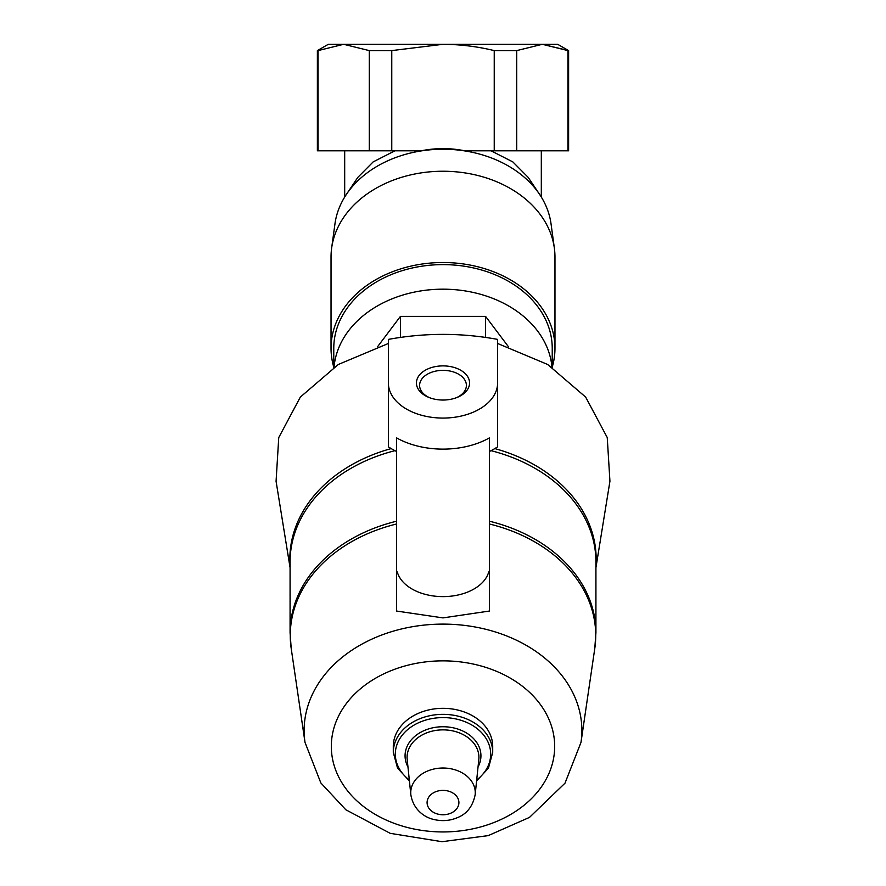 <?xml version="1.0" encoding="UTF-8"?>
<svg xmlns="http://www.w3.org/2000/svg" width="886" height="886" viewBox="0 0 886 886"><rect width="100%" height="100%" fill="white"/><g stroke="black" fill="none" stroke-linecap="round" stroke-linejoin="round"><path stroke-width="1.33" d="M317.376 50.602L317.376 150.797L318.052 150.797L318.052 50.602L317.376 50.602L328.307 44.3L557.693 44.3L568.613 50.602L542.332 44.3L567.948 50.602L567.948 150.797L568.613 150.797L568.613 50.602M318.052 150.797L421.227 150.797A207.878 150.764 90 0 1 464.773 150.797L567.948 150.797M333.767 367.114A111.968 85.765 0 0 1 331.032 348.287L331.032 257.006A111.968 85.765 0 0 1 331.641 248.069L334.974 223.759A108.624 83.206 0 0 1 346.415 194.366A108.624 83.206 0 0 1 443 149.225A108.624 83.206 0 0 1 539.585 194.366L528.156 177.344L512.85 161.916L491.032 150.797M394.968 150.797L373.15 161.905L357.844 177.344L346.415 194.366M331.641 248.069A111.968 85.765 0 0 1 443 171.242A111.968 85.765 0 0 1 554.348 248.069A111.968 85.765 0 0 1 554.968 257.006L554.968 348.287A111.968 85.765 0 0 1 552.233 367.114M331.032 348.287A111.968 85.765 0 0 1 443 262.522A111.968 85.765 0 0 1 554.968 348.287M333.767 367.358L333.767 348.287A109.233 83.683 0 0 1 443 264.615A109.233 83.683 0 0 1 552.233 348.287L552.233 367.358M334.022 367.192A109.233 83.683 0 0 1 443 289.179A109.233 83.683 0 0 1 551.978 367.192M388.378 420.54L388.378 343.48L338.33 364.478L300.332 397.094L278.747 437.562L276.078 481.22M497.611 383.317L497.611 339.393C461.241 332.704 424.837 332.704 388.378 339.393L388.378 383.317A54.622 35.108 0 0 0 443 418.07A54.622 35.108 0 0 0 497.611 383.317L497.611 446.854A76.694 49.295 0 0 1 489.426 451.483M595.924 567.682L609.933 481.22L607.242 437.54L585.657 397.083L547.659 364.478L497.611 343.48L497.611 420.54M409.421 780.987L397.537 768.096L393.295 752.424L393.295 746.4A49.705 38.076 0 0 1 443 708.324A49.705 38.076 0 0 1 492.705 746.4L492.705 752.424L488.463 768.096L476.579 780.987M397.282 571.957L396.574 572.987L397.282 571.957A46.426 29.836 0 0 0 443 596.621A46.426 29.836 0 0 0 488.718 571.957L489.426 572.987L489.426 611.041L443 617.896L396.574 611.041L396.574 572.987M396.574 572.035L396.574 437.883A70.382 45.241 180 0 0 489.426 437.883L489.426 572.035L488.718 571.957M489.426 572.035L489.426 572.987M396.574 451.483A76.694 49.295 0 0 1 388.378 446.854L388.378 383.317M443 400.04A26.569 17.078 0 0 0 457.453 397.293A26.569 17.078 0 0 0 463.057 371.766A26.569 17.078 0 0 0 422.943 371.766A26.569 17.078 0 0 0 428.547 397.293A26.569 17.078 0 0 0 443 400.04M456.545 397.648A23.39 15.04 0 0 0 466.39 385.388A23.39 15.04 0 0 0 443 370.359A23.39 15.04 0 0 0 419.61 385.388A23.39 15.04 0 0 0 429.455 397.648M508.354 346.614L485.572 316.38L400.428 316.38L400.428 337.433M400.428 316.38L377.646 346.614M485.572 316.38L485.572 337.433M539.585 194.366A108.624 83.206 0 0 1 551.026 223.759L554.348 248.069M516.715 150.797L516.715 50.602L542.332 44.3M318.052 50.602L343.668 44.3L369.285 50.602L369.285 150.797M391.767 150.797L391.767 50.602L369.285 50.602M391.767 50.602L443 44.3C460.443 44.422 477.532 46.526 494.233 50.602L494.233 150.797M516.715 50.602L494.233 50.602M443 790.378A15.915 12.194 0 0 1 456.777 808.663A15.915 12.194 0 0 1 429.212 808.663A15.915 12.194 0 0 1 443 790.378M443 768.018A32.261 24.719 0 0 1 475.162 794.698C472.869 806.127 467.044 813.747 457.697 817.534C449.933 820.868 441.904 821.488 433.631 819.406C426.775 818.055 413.54 811.321 410.838 794.698A32.261 24.719 0 0 1 443 768.018M410.838 794.698L407.195 759.557A35.916 27.51 0 0 1 443 729.865A35.916 27.51 0 0 1 478.805 759.557L475.162 794.698M407.959 766.933A37.932 29.061 0 0 1 443 726.741A37.932 29.061 0 0 1 478.041 766.933M409.31 779.968A47.678 36.525 0 0 1 398.944 740.153A47.678 36.525 0 0 1 443 717.594A47.678 36.525 0 0 1 487.056 740.153A47.678 36.525 0 0 1 476.69 779.968M393.295 752.424A49.705 38.076 0 0 1 443 714.349A49.705 38.076 0 0 1 492.705 752.424M443 660.856A111.68 85.543 0 0 1 539.718 789.171A111.68 85.543 0 0 1 346.282 789.171A111.68 85.543 0 0 1 443 660.856M443 624.109A138.869 106.375 0 0 1 580.995 742.379L565.002 783.169L529.485 817.39L488.219 835.62L442.014 841.7L390.228 833.338L345.817 809.76L320.832 782.925L305.005 742.379A138.869 106.375 0 0 1 443 624.109M489.426 521.212A152.924 117.151 0 0 1 595.924 632.825L595.924 561.89A152.924 117.151 0 0 0 491.043 450.675M394.957 450.675A152.924 117.151 0 0 0 290.076 561.89L290.076 632.825A152.924 117.151 0 0 1 396.574 521.212M489.426 523.991A152.735 117.007 0 0 1 594.772 648.541L595.924 632.825M290.076 632.825L291.217 648.541A152.735 117.007 0 0 1 396.574 523.991M494.809 448.593A153.156 117.329 0 0 1 595.924 565.445M290.076 565.445A153.156 117.329 0 0 1 391.191 448.593M541.313 197.057L541.313 150.797M344.687 197.057L344.687 150.797M580.995 742.379L594.772 648.541M305.005 742.379L291.217 648.541M290.076 567.682L276.067 481.231"/></g></svg>
